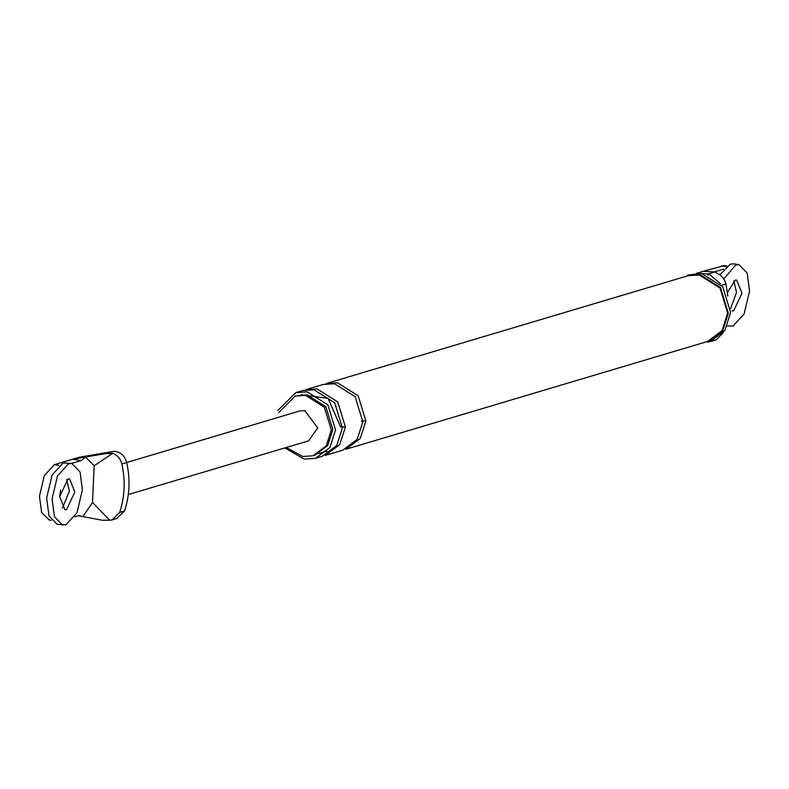 <?xml version="1.0" encoding="UTF-8"?>
<svg xmlns="http://www.w3.org/2000/svg" width="789" height="789" viewBox="0 0 789 789"><rect width="100%" height="100%" fill="white"/><g stroke="black" fill="none" stroke-linecap="round" stroke-linejoin="round"><path stroke-width="1.18" d="M105.223 453.685L112.719 453.31C117.393 455.085 120.441 458.636 121.851 463.971C125.54 480.797 124.8 496.952 119.652 512.446L112.107 519.892L109.681 520.247L102.205 520.237L82.894 516.608L92.51 502.445L94.167 465.757L85.606 457.009L105.223 453.685L112.008 451.663L79.551 457.166L54.342 464.672L44.332 475.609L39.45 496.261L41.649 512.525L49.174 519.971M94.167 465.757L112.719 453.31M109.681 520.247L92.51 502.445M112.008 451.663L114.839 451.328C120.835 452.196 124.79 455.934 126.704 462.532L121.851 463.971M74.797 516.765L78.742 515.592L82.894 516.608M81.247 460.559L85.567 457.018L72.539 459.257L81.247 460.559L71.572 463.439M66.661 479.613L69.383 491.241L62.38 508.195L69.383 491.241L66.661 479.613M60.674 489.93L59.658 496.675L60.674 489.93M78.17 515.759L82.865 516.617M126.704 462.522L299.672 410.98L304.82 410.625L317.72 427.954L308.578 440.854L128.291 494.575M116.851 518.472L124.504 510.996C129.652 495.502 130.392 479.347 126.704 462.532M707.94 271.584L703.295 271.288L696.293 273.379M703.295 271.288L724.164 265.607M727.419 294.987L727.823 291.121M727.843 296.043L725.919 283.961C724.509 278.625 721.471 275.065 716.787 273.3L715.13 271.929L707.881 271.574M716.185 339.872L723.316 332.554M711.214 341.351L718.207 335.483M707.743 275.193L709.212 274.207L720.604 283.774M709.212 274.207L708.344 273.951L715.13 271.929M702.299 273.665L708.344 273.951M714.351 271.889L723.592 269.138M730.594 308.558L736.531 292.423L733.809 280.805L736.531 292.423L730.594 308.558M710.031 341.548L724.835 330.502L730.614 312.533L722.754 286.861L701.579 273.546L687.722 275.006L699.301 274.227L720.485 287.541L728.336 313.203L722.566 331.183L707.753 342.229L710.031 341.548M687.949 275.755L699.261 274.986L719.972 288.015L727.665 313.105L722.014 330.68L707.536 341.479L345.76 449.286L360.238 438.497L365.889 420.912L358.196 395.822L337.495 382.793L326.173 383.562L687.949 275.755M286.279 447.491L302.729 456.486L313.026 455.786L326.192 445.972L331.321 429.995L324.338 407.183L305.511 395.338L295.224 396.039L278.695 412.558M284.868 447.915L304.11 459.09L315.432 458.33L329.91 447.531L335.562 429.946L327.879 404.856L307.168 391.837L295.845 392.606L277.758 410.517M313.026 455.786L314.545 455.342L327.701 445.519L332.84 429.541L325.857 406.729L307.029 394.894L295.224 396.039M362.851 421.819L355.168 396.719L334.457 383.701L323.135 384.47L305.698 389.667L317.02 388.898L337.731 401.917L345.414 427.017L339.763 444.592L325.285 455.391L342.722 450.194L357.2 439.394L362.851 421.819C360.356 420.991 361.362 420.685 365.889 420.912M315.432 458.33L322.257 456.289L336.735 445.499L342.387 427.914L334.704 402.824L313.992 389.796L302.67 390.565L295.845 392.606M71.868 463.488L63.189 462.926L52.064 475.077L46.64 498.017L48.997 515.878L57.173 524.33L65.852 524.882L76.977 512.732L82.401 489.791L80.044 471.93L71.868 463.488L68.633 463.745L57.498 475.885L52.074 498.835L54.441 516.696L62.617 525.139M74.827 492.05L69.55 478.903L67.933 479.022L59.658 496.577L64.925 509.724L66.542 509.595L74.827 492.05M727.399 325.975L733.001 326.074L744.126 313.923L749.55 290.983L747.193 273.122L739.007 264.67L733.573 263.861L730.338 264.118L719.903 274.848M739.007 264.67L735.772 264.926L723.829 278.931M732.074 310.915L733.691 310.787L741.966 293.242L736.699 280.085L735.082 280.213L727.458 292.601M58.938 465.362L54.342 464.672M124.504 510.996L119.652 512.446M721.067 285.411L725.919 283.961M726.087 266.554L721.491 265.863M342.416 426.879L345.414 427.017M48.938 519.941L51.315 520.296M117.196 518.373L112.344 519.823M716.412 339.812L711.56 341.252M724.401 265.637L726.787 265.992M326.971 451.18L317.829 453.744M340.789 427.322L328.056 398.317L301.063 394.737"/></g></svg>
